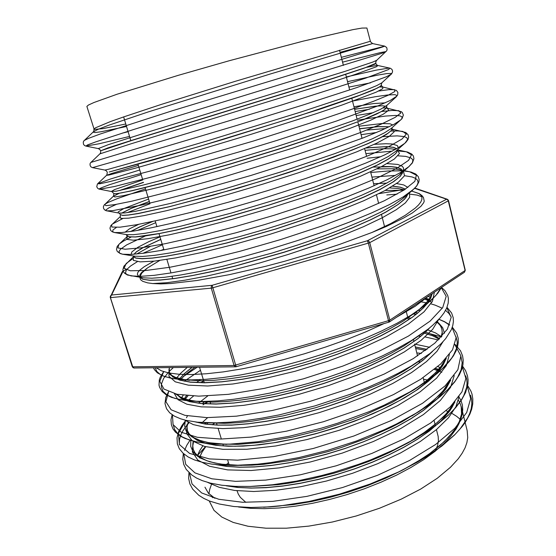 <?xml version="1.0" encoding="UTF-8"?>
<svg xmlns="http://www.w3.org/2000/svg" width="556" height="556" viewBox="0 0 556 556"><rect width="100%" height="100%" fill="white"/><g stroke="black" fill="none" stroke-linecap="round" stroke-linejoin="round"><path stroke-width="0.83" d="M245.828 502.353L240.324 497.356L238.288 494.159L237.002 490.705M392.668 186.128L400.327 187.136L405.505 189.089M407.791 193.919L406.978 195.92L404.309 199.298L398.006 204.518L385.482 212.225L370.602 219.738L352.608 227.661L331.814 235.855L308.636 244.16L284.151 252.153L235.577 265.879L212.733 271.342L192.181 275.561L174.765 278.41L160.601 279.96L149.932 280.238L143.045 279.293L139.897 277.27M392.543 186.197L400.23 187.198L405.449 189.123M407.84 193.884L406.38 196.977L404.434 199.291L398.124 204.545L385.51 212.322L370.588 219.856L352.532 227.8L331.675 236.022L308.413 244.348L283.866 252.348L235.181 266.088L212.316 271.536L191.771 275.734L174.396 278.556L160.281 280.078L149.689 280.314L142.913 279.327L139.876 277.263M340.036 52.313L372.617 43.549L370.477 41.756L366.877 27.981L361.942 28.092L353.039 29.579L303.173 41.109L229.524 60.694L178.267 75.352L117.066 94.277L93.992 102.506L88.473 105.001L86.861 106.418L94.179 129.388L102.888 128.658L125.795 123.988M370.324 41.297L235.084 81.405L161.4 104.417L123.912 116.823L110.512 121.569L95.493 127.79L93.922 129.173L93.95 130.778L93.116 132.21L95.111 132.55L100.935 131.8L126.539 126.455M375.8 63.314L365.431 67.651L333.829 78.062L131.098 140.536L107.961 147.931L100.643 150.85L131.133 140.633L333.857 78.167L362.943 68.624L374.758 64.183L375.828 63.412L375.8 61.82L376.662 60.333L372.589 62.14L345.45 71.21L143.073 133.593L108.205 144.699L98.287 148.626L85.93 146.124L99.322 143.705L129.562 136.415M381.256 85.235L380.297 86.43L376.975 88.286L359.662 95.312L298.906 115.85L198.985 146.548L109.191 172.019L155.339 159.391L223.686 139.292L320.937 108.809L356.09 96.73L373.458 89.982L380.902 86.048L381.812 82.83L376.829 85.575L365.959 89.982L349.029 96.105L300.198 112.249L207.471 140.814L152.629 156.938L108.072 169.378L104.882 170.094L92.525 167.662L91.038 166.939L90.183 165.757L90.002 163.971L90.51 162.818L100.122 153.609L100.712 152.386L100.643 150.85M354.582 109.247L377.976 105.883M386.656 106.954L385.002 109.247L381.013 111.721L362.06 120.193L327.282 133.009L281.273 148.257L230.65 163.818L162.428 183.077L131.689 190.729L121.813 192.828L115.919 193.738L113.876 193.53L115.947 193.829L131.723 190.826L162.463 183.174L230.684 163.923L281.301 148.362L327.31 133.113L365.633 118.859L377.031 113.848L383.96 110.095L386.378 108.045L386.886 105.313M354.603 109.33L375.182 106.224L382.556 105.814L385.76 106.259M359.565 128.749L378.045 126.573L389.221 126.775M392.049 129.159L392.487 129.339L392.015 128.485L391.271 130.5L388.185 133.169L380.332 137.742L368.002 143.531L352.393 149.981L311.958 164.694L262.71 180.665L213.073 195.198L169.483 206.63L138.625 213.379L128.638 214.97L122.612 215.353L120.423 214.637L122.64 215.443L128.672 215.061L138.659 213.476L169.51 206.728L237.607 188.31L287.966 172.798L333.621 157.174L368.03 143.636L380.36 137.839L386.663 134.288L391.299 130.597L392.022 128.526M359.586 128.832L377.913 126.671L389.103 126.837M366.175 147.903L386.545 146.589L393.711 147.361L396.678 148.758M397.498 150.238L396.63 152.323L394.878 154.297L388.283 159.051L377.309 164.993L358.453 173.486L318.386 188.748L269.451 204.886L220.009 219.154L176.46 229.948L159.287 233.492L135.407 236.905L129.249 236.78L126.914 235.556L127.025 234.695M365.904 148.021L386.357 146.673L393.592 147.409L396.637 148.786M397.345 149.911L396.713 152.337L394.989 154.311L388.394 159.092L377.357 165.076L358.481 173.59L318.414 188.852L269.479 204.983L220.037 219.252L176.495 230.045L159.315 233.589L145.526 235.911L135.435 236.995L129.277 236.87L126.942 235.647L127.088 234.708M381.694 166.487L391.049 166.585L396.358 167.245L401.071 168.982L402.607 171.067M402.648 172.054L402.023 173.854L399.465 176.982L392.995 181.958L379.713 189.547L364.465 196.768L346.034 204.483L324.746 212.566L276.123 228.857L226.876 242.875L183.376 253.043L166.161 256.177L152.302 258.04L142.114 258.637L135.824 258.012L133.357 256.337M373.264 167.05L391.584 166.71L397.651 167.62L401.46 169.351L402.586 170.97L401.46 172.84L399.472 174.792L391.375 180.491L378.782 187.351L361.998 195.086L341.752 203.329L318.31 212.003L292.505 220.767L265.754 229.114L239.421 236.668L190.687 248.796L170.755 252.806L154.651 255.343L142.496 256.469L134.677 256.198L122.661 254.203L119.665 253.161L118.977 251.493L120.478 249.241L126.608 244.918L145.415 235.925M402.662 171.352L402.412 173.159L400.181 176.384L393.724 181.583L379.734 189.645L364.486 196.866L346.061 204.58L324.774 212.663L276.151 228.961L226.904 242.972L183.404 253.14L166.188 256.274L152.33 258.137L142.141 258.728L135.852 258.102L133.558 256.775M119.401 190.597L143.483 182.326M119.894 190.5L143.511 182.41M121.423 213.212L131.153 208.333L149.3 201.494M121.569 213.212L131.362 208.34L149.321 201.571M130.695 231.511L139.459 226.966L152.309 221.566M130.903 231.477L139.827 226.89L152.831 221.455M133.885 254.273L136.484 251.75L142.885 247.719L160.781 239.365M133.975 254.266L136.623 251.75L143.038 247.733L160.809 239.441M238.524 506.975L250.513 508.323L264.142 508.677L279.244 507.962L295.486 506.155L312.437 503.284L329.632 499.427L346.944 494.611L364.194 488.849L380.895 482.281L396.609 475.095L410.933 467.492L423.686 459.638L434.889 451.507L444.293 443.292L449.839 437.44L456.156 428.947L459.027 423.561L460.875 418.411L461.737 413.455L461.605 408.743L460.604 404.587L458.401 400.105M426.688 382.611L424.291 382.111M446.211 410.752L448.963 411.94M451.882 413.393L456.587 416.298L460.542 419.572M263.627 507.253L293.38 504.57L311.714 501.477L330.34 497.252L349.105 491.914L367.718 485.506L385.579 478.209L402.148 470.279L416.611 462.189L429.329 453.835L440.074 445.405L448.699 437.085L455.121 429.072L459.332 421.559L461.529 413.991L461.174 406.492L467.2 430.698L467.77 437.621L466.929 442.59L465.073 447.795L462.182 453.203L458.255 458.776L450.416 467.353L437.231 478.313L420.683 489.058L401.217 499.177L379.477 508.281L356.243 515.989L332.377 522.014L308.795 526.115L286.375 528.186L265.9 528.2L248.032 526.233L233.242 522.452L221.858 517.073L214.018 510.359L209.195 500.873M169.309 367.62L169.302 372.256L172.569 376.641L179.539 379.998L190.284 382.069L204.518 382.688L221.907 381.763L242.388 379.185L265.129 374.966L289.009 369.295L313.278 362.338L337.422 354.172L360.198 345.206L380.512 335.914L397.95 326.532L412.211 317.24L417.167 313.41L423.276 307.906L427.772 302.77L430.705 298.037L432.144 293.637M169.358 367.613L169.33 372.339L172.596 376.732L179.567 380.089L190.312 382.16L204.545 382.778L221.934 381.854L242.416 379.282L265.149 375.064L289.037 369.392L313.306 362.429L337.443 354.269L360.218 345.297L380.533 336.005L397.978 326.629L412.232 317.33L417.222 313.48L423.352 307.948L427.856 302.784L430.775 298.023L432.186 293.61M176.488 394.148L181.325 398.409L189.679 401.599L201.467 403.496L216.326 403.969L234.152 402.926L254.648 400.264L276.971 396.025L300.08 390.409L323.509 383.501L346.603 375.425L368.26 366.571L387.525 357.383L404.101 348.042L417.681 338.729L424.304 333.204L429.552 327.929M429.517 300.219L425.361 298.127M176.454 394.141L181.235 398.43L189.54 401.647L201.293 403.566L216.131 404.066L233.944 403.037L254.44 400.389L276.777 396.171L299.92 390.555L323.37 383.647L346.506 375.564L368.204 366.703L387.504 357.501L404.108 348.146L417.702 338.826L424.541 333.1L429.899 327.637M429.482 300.268L425.298 298.169M195.83 422.004L205.776 424.075L218.021 425.09L232.373 424.986L248.873 423.672L267.082 421.128L286.416 417.396L306.196 412.615L326.198 406.818L346.068 400.07L365.09 392.592L382.618 384.669L398.179 376.565L411.781 368.287L423.102 360.024L432.172 351.712M441.728 336.484L442.291 332.606L441.742 328.429L440.317 325.232L437.6 321.896M417.667 313L415.242 312.514M195.406 421.948L205.268 424.089L217.452 425.159L231.769 425.104L248.247 423.832L266.477 421.323L285.853 417.612L305.703 412.844L325.774 407.055L345.728 400.299L364.84 392.8L382.458 384.849L398.096 376.718L411.753 368.406L423.123 360.114L432.603 351.364M441.068 337.186L442.18 332.564L441.916 329.076L440.324 325.295L437.579 321.938M417.598 313.056L415.151 312.569M190.687 435.834L197.178 440.289L206.908 443.625L219.669 445.655L235.112 446.253L253.251 445.321L273.594 442.778L295.319 438.67L317.504 433.187L339.904 426.348L361.775 418.327L382.132 409.487L400.181 400.237L415.728 390.715L430.497 379.359L440.22 369.121L443.479 364.333L446.225 358.328M439.65 338.66L433.437 335.025L425.583 332.127M425.493 332.099L424.499 331.814M205.24 443.285L215.77 445.307L228.37 446.266L243.007 446.12L259.569 444.772L277.611 442.215L296.57 438.496L315.822 433.75L335.268 427.974L354.478 421.26L372.784 413.831L389.617 405.943L404.546 397.846L417.605 389.541L428.495 381.214L435.967 374.181L442.604 365.862L446.301 358.245M439.615 338.694L434.834 335.768L429.03 333.308M425.437 332.154L424.43 331.869M216.166 464.628L227.334 466.421L240.338 467.179L255.253 466.845L271.808 465.337L289.551 462.668L307.948 458.902L326.518 454.148L345.22 448.379L363.561 441.714L380.95 434.368L396.887 426.584L411.037 418.578L423.436 410.328L437.363 398.708L445.738 389.054L450.589 380.165M427.043 349.383L415.297 346.93M215.519 464.559L226.619 466.428L239.573 467.255L254.453 466.977L271.015 465.525L288.8 462.898L307.266 459.152L325.92 454.412L344.713 448.643L363.158 441.971L380.658 434.604L396.699 426.786L410.933 418.744L423.401 410.453L437.419 398.763L445.842 389.019L450.68 380.061M426.973 349.432L415.318 347.007M227.07 485.847L238.691 487.438L252.028 488.015L267.089 487.508L283.532 485.868L300.921 483.101L318.755 479.3L336.7 474.525L354.7 468.757L372.235 462.14L388.797 454.864L403.934 447.17L417.382 439.226L429.183 431.025L440.713 421.191L448.914 412.003L451.924 407.597L454.822 401.988M439.351 370.22L435.369 368.607M226.278 485.77L237.836 487.445L251.124 488.098L266.171 487.661L282.636 486.076L300.08 483.352L318.004 479.571L336.039 474.817L354.137 469.049L371.797 462.418L388.477 455.121L403.725 447.385L417.264 439.407L429.149 431.157L442.34 419.69L450.117 410.474L454.926 401.863M439.309 370.268L435.313 368.656M191.945 367.349L184.321 373.618L178.754 379.748M192.077 367.349L184.411 373.625L178.823 379.769M203.656 380.756L200.911 382.674M186.496 395.636L183.682 399.59M203.677 380.832L201.036 382.674M186.58 395.643L183.737 399.618M204.942 401.404L202.28 403.566M185.363 420.531L184.648 425.931L186.051 430.817L189.665 435.133L192.341 437.058L199.465 440.324L208.889 442.701L226.911 444.404L216.312 443.737L207.27 442.367L199.889 440.373L194.246 437.885L191.132 435.765L188.97 433.534L187.358 430.455L188.623 433.27L190.611 435.814M205.067 401.404L202.377 403.573M206.012 422.762L204.782 423.936M190.805 440.491L190.729 446.371L193.001 451.66L197.741 456.323L201.077 458.366L209.681 461.758L220.732 464.107L241.346 465.455L224.075 464.531L214.546 462.953L206.742 460.702L198.409 456.337L195.066 453.022L193.273 449.533L195.031 453.189L197.999 456.552M206.109 422.768L204.872 423.943M193.293 449.616L195.017 453.209L197.901 456.518M208.298 443.598L208.041 443.89M205.664 446.732L201.897 452.299L199.465 457.741M208.382 443.612L208.118 443.903M205.727 446.746L201.946 452.32L199.5 457.776M204.955 487.209L208.285 493.033L214.866 498.287M211.113 496.244L212.969 497.731M208.868 494.027L209.744 489.28L211.488 484.429M226.209 464.76L228.488 462.634M139.625 276.353L140.209 274.33L141.578 272.586L147.632 267.86L141.849 273.01L139.827 276.749M139.646 276.353L141.363 272.92L146.541 268.68M371.971 232.484L386.392 226.41L403.739 217.973L412.33 212.948L420.871 206.373L423.651 202.759L424.207 201.175L423.45 197.547L422.087 195.705L419.28 193.627L412.455 191.313L419.022 193.634L420.968 195.281L421.941 197.255L421.872 199.535L420.746 202.12L418.557 204.976L415.29 208.111L405.282 215.311L390.694 223.554L371.971 232.484L339.911 244.299L322.091 250.172L284.644 261.257L265.81 266.227L229.294 274.671L196.963 280.53L171.019 283.511L160.823 283.907L152.733 283.574L147.625 282.851L142.753 281.308L140.626 279.737L139.771 277.138M421.802 196.761L417.063 195.073L410.036 194.162M397.047 194.19L386.774 194.975M159.704 260.451L147.632 267.86M436.425 429.614L438.17 436.599L438.427 440.825L437.642 445.335L435.139 451.305M123.022 270.946L122.264 271.717L123.328 270.828L111.652 295.055L110.602 295.778L110.241 297.078L132.745 366.828L234.111 365.48L211.245 288.14L110.755 297.592L110.769 296.077L111.652 295.055L212.114 285.318L236.14 366.745L388.734 322.23M110.352 297.571L132.286 366.682L134.045 368.03L235.549 366.828L234.111 365.48L388.498 320.694L388.686 322.299M464.475 272.225L465.289 270.181L464.475 272.225L389.283 322.028L389.839 320.124L388.498 320.694L368.35 243.111L369.726 242.597L389.839 320.124L465.059 270.473L448.31 200.89L369.726 242.597L368.816 241.172L367.405 240.713L368.35 243.111L212.767 287.827L211.245 288.14L211.245 286.444L212.114 285.318L367.405 240.713L446.656 199.18L447.872 199.604L448.56 200.66L465.212 270.091M214.63 444.042L213.553 444.911M200.772 457.275L200.035 458.158M188.957 472.586L188.658 478.355L189.874 483.956L192.703 489.21L198.763 495.222L203.753 498.364L209.675 501.067L219.328 504.049L233.874 506.53L250.909 507.503L270.112 506.857L279.453 506.016L309.053 501.463L339.521 494.11L369.997 484.088L398.589 471.947L417.16 462.258L426.223 456.844L442.277 445.662L455.1 434.354L460.166 428.801L467.513 418.161L469.813 413.157L471.252 408.347L471.842 403.719L471.585 399.312L470.501 395.156M214.915 422.88L212.246 424.77M183.334 453.494L182.778 459.242L183.737 464.441L186.288 469.445L191.75 474.991L196.483 478L202.148 480.572L210.21 483.081L221.809 485.256L235.278 486.396L250.464 486.437L272.496 484.762L296.445 481.128L321.194 475.679L333.669 472.322L358.634 464.329L370.824 459.777L393.898 449.839L414.408 439.205L430.163 429.42L437.141 424.423L449.039 414.428L453.877 409.522L461.244 400.077L463.78 395.601L466.665 387.191L467.047 383.216L466.734 379.435L465.74 375.863M429.301 354.596L428.62 354.478M421.392 353.387L416.819 352.893M189.005 422.796L187.372 424.645M186.726 425.43L182.736 431.095L180.686 435.251L179.498 439.268L179.324 444.355M185.593 420.704L182 425.416L178.65 431.588L177.003 437.78L177.336 443.876L179.317 448.713L183.126 453.307L188.157 456.942L194.558 459.944L202.321 462.314L211.419 464.045L221.823 465.108L233.457 465.462L257.504 464.204L270.765 462.62L298.829 457.602L327.616 450.36L356.5 440.991L383.869 429.948L396.456 424.026L418.703 411.815L437.892 398.471L447.74 389.68L455.017 381.27L457.678 377.267L461.132 369.733L462.196 362.741L460.924 356.41M438.323 339.966L425.159 336.957M420.725 336.31L418.459 336.032M193.481 396.074L187.504 400.994M173.347 425.125L174.619 429.468L177.545 433.395L182.229 436.856L188.713 439.74L196.956 441.964L206.853 443.459L218.244 444.174L230.247 444.119L257.97 441.735L289.092 436.321L321.403 428.217L337.714 423.199L369.386 411.551L384.113 405.15L410.106 391.869L427.175 381.062L441.832 369.267L451.618 358.203L453.786 354.763L456.552 348.264L457.303 342.246L456.073 336.79M437.162 322.779L435.883 322.369M411.016 318.101L407.882 317.9M200.473 370.261L184.335 381.187M168.517 391.667L165.73 397.484L165 403.587L166.529 408.723L169.726 412.816L174.445 416.166L180.603 418.821L185.982 420.336L197.54 422.185L216.409 422.859L230.254 422.178L245.578 420.607L262.078 418.14L279.397 414.818L314.988 405.894L350.718 394.141L367.731 387.456L383.647 380.45L398.138 373.305L411.141 366.077L429.774 353.595L441.283 343.532L445.627 338.673L451.382 329.576L452.813 325.496L453.425 321.514L453.189 317.691L451.583 313.021L446.996 307.364M451.166 317.01L448.9 313.473L445.558 310.359M442.27 308.239L435.042 305.091M434.987 305.07L430.942 303.847M427.592 303.02L420.058 301.644M173.354 367.572L169.156 371.491M168.246 372.437L163.638 378.441L161.435 384.029L161.289 386.622L162.971 391.299L167.425 395.267L174.799 398.381L185.078 400.452L191.257 401.064L203.503 401.425L217.646 400.841L233.666 399.257L251.229 396.65L269.875 393.064L289.106 388.602L308.538 383.348L328.137 377.274L347.375 370.525L365.723 363.29L382.681 355.777L397.894 348.195L411.405 340.529L428.224 328.985L432.86 325.142L440.338 317.691L444.008 312.903L446.753 307.941L448.233 303.11L448.386 298.461L447.733 295.549L445.085 290.816L441.513 287.431M155.249 367.787L156.702 371.325L160.107 374.369L163.506 376.085L170.344 378.094L179.22 379.373L191.354 379.866L205.644 379.331L222.191 377.691L240.658 374.925L260.521 371.074L281.169 366.244L302.089 360.559L323.203 353.998L343.879 346.742L363.457 339.014L381.333 331.091L397.192 323.147L411.051 315.183L426.57 304.299L435.841 295.514L441.04 287.744M205.463 446.676L197.185 455.788M189.526 473.128L192.022 483.956L201.71 492.957L218.876 499.302L242.694 502.256L272.69 501.352L306.919 496.334L342.468 487.542L377.698 475.248L409.515 460.486L435.55 444.557L455.01 428.113L466.699 412.503L470.675 398.603L467.471 386.635M439.852 369.594L435.501 368.503M189.978 440.241L186.733 445.37L184.613 450.374M183.814 453.911L185.739 464.316L194.968 472.878L211.857 478.799L235.598 481.35L265.705 480.099L300.24 474.796L336.22 465.81L371.922 453.439L404.184 438.747L430.573 423.026L450.235 406.929L461.973 391.806L465.865 378.455L462.446 367.12M418.71 348.946L415.742 348.654M208.757 401.314L205.108 403.76M185.621 420.725L178.379 433.402L179.435 444.564L189.617 453.411L209.376 458.908L237.634 460.187L273.448 456.691L313.257 448.47L353.79 436.05L391.542 420.385L422.477 403.329L445.127 385.871L457.866 369.74L460.868 355.875L454.884 344.741M441.332 336.908L430.678 333.85M172.457 414.964L173.048 424.555L181.193 432.234L197.394 437.294L220.934 439.038L251.263 437.058L286.486 431.143L323.425 421.747L360.212 409.195L393.467 394.621L420.614 379.317L440.706 363.951L452.487 349.842L456.115 337.673L452.146 327.679M449.519 325.128L444.751 321.938L438.913 319.283M416.048 314.321L412.913 314.015M197.019 367.287L183.237 376.627M168.614 391.709L165.917 401.675L171.081 409.758L184.842 415.353L206.922 417.632L236.46 416.138L272.099 410.557L310.331 401.3L348.883 388.776L384.238 374.063L413.24 358.634L434.757 343.212L447.365 329.194L451.18 317.288L446.829 307.76M430.003 299.378L426.118 298.454L430.01 299.371M163.659 371.672L159.78 381.305L163.971 389.033L177.01 394.26L198.77 396.171L228.328 394.315L264.399 388.387L303.34 378.851L342.698 366.154L378.824 351.413L408.375 336.13L430.163 321.062L442.694 307.593L446.176 296.348L441.255 287.605M156.375 367.773L161.303 370.796L168.864 373.007L179.004 374.285L191.535 374.563L206.276 373.792L223.297 371.901L242.201 368.864L262.453 364.75L283.386 359.683L304.584 353.762L325.892 346.979L346.631 339.549L366.098 331.71L383.73 323.745M396.115 317.497L415.395 306.134L429.489 295.396M467.679 385.6L470.953 391.167L472.016 394.197L472.836 398.93L472.732 403.955L471.676 409.167L469.869 414.088L465.282 422.282L462.217 426.466L454.467 435.077L441.735 446.107L425.924 457.039L402.148 470.279L421.406 459.207L429.871 453.453L444.174 441.742L454.488 430.247L458.068 424.756L460.611 419.502L462.168 414.463L462.759 409.626L462.39 405.039L461.077 400.751L458.874 396.789M429.301 380.415L423.547 379.22M202.794 445.919L199.507 450.972L197.324 455.92M254.036 486.291L277.715 484.665L288.571 483.22L311.082 479.015L333.92 473.239L345.429 469.75L368.065 461.695L378.928 457.227L389.325 452.528L408.285 442.687L426.348 431.213L434.048 425.333L443.66 416.576L448.706 410.884L454.169 402.739M441.075 367.975L437.787 366.571M420.628 361.977L419.078 361.72M207.652 417.646L201.432 423.352M192.167 436.217L191.876 436.933M190.951 439.817L190.819 440.428M233.457 465.462L252.007 465.17L263.523 464.302L288.46 460.813L301.519 458.234L327.957 451.583L341.287 447.504L367.349 438.031L391.292 427.307L402.044 421.691L419.947 410.787L430.573 402.919L439.226 395.142L445.766 387.657L450.186 380.624M429.795 347.291L414.574 344.088M207.666 395.997L198.478 403.183M187.448 415.881L186.475 417.737M172.151 414.762L171.005 419.808L171.352 424.791L172.951 428.822L175.418 432.109L181.235 436.571L185.037 438.441L195.364 441.659L209.834 443.73L238.003 444.355L263.558 442.166L292.164 437.19L321.834 429.746L351.6 419.982L365.924 414.401L392.091 402.384L413.914 389.839L427.05 380.38L432.485 375.717L439.115 368.941L443.89 362.533L446.065 358.509M441.513 336.714L435.508 332.919L427.842 329.889M427.759 329.861L427.286 329.715M200.507 379.63L196.483 382.542M183.181 395.274L181.166 398.318M209.091 422.852L224.832 423.318L237.614 422.699L251.729 421.26L282.83 415.937L315.509 407.743L348.32 396.921L378.657 384.279L392.056 377.656L404.108 370.935L418.55 361.483M420.301 310.734L418.487 310.324M410.898 309.025L409.237 308.809M187.302 367.405L180.763 373.118L176.016 378.671M175.599 393.947L181.631 397.811L188.964 400.098L198.45 401.55L212.51 402.106L225.583 401.578L240.359 400.125L256.518 397.735L273.663 394.447L291.323 390.34L327.143 379.929L344.824 373.708L361.713 367.023L377.357 360.073L391.438 353.032L403.983 345.888L418.689 335.88M430.844 297.745L428.377 296.376M168.405 372.916L170.852 375.154L174.431 377.072L185.044 379.783L200.869 380.77L214.109 380.283L229.378 378.789L246.377 376.252L264.642 372.715L283.602 368.274L302.798 363.054L322.174 357.022L341.182 350.322L359.204 343.184L375.71 335.838L390.402 328.45L403.295 321.014L418.202 310.498L427.557 301.428L430.525 297.321L432.408 293.464M342.552 62.154L380.353 52.625L385.982 51.548L382.055 53.23L133.496 129.576L96.063 141.752L87.605 144.928L85.93 146.124L84.415 145.436L83.442 144.192L83.24 142.127L83.817 140.918L93.345 131.841L97.919 129.444L108.719 125.253L147.875 112.02L270.001 74.115L372.617 43.549L384.738 46.155L382.076 47.156L171.589 111.012L100.073 134.059L88.786 138.229L84.241 140.446M347.542 81.683L377.58 75.143L386.698 73.594L391.209 73.434L391.236 74.198L386.246 76.811L356.792 87.563L304.035 104.66L236.738 125.42L143.379 153.164L92.525 167.662M352.49 101.06L375.147 96.737L387.379 94.979L394.878 94.694L396.859 95.437L396.838 96.105L390.194 100.525L378.212 105.786L336.602 120.999L277.006 140.397L243.869 150.572L153.275 176.599L114.696 186.462L99.489 189.242L99.538 188.713L101.852 187.56L109.268 184.787L141.154 174.633M357.404 120.284L365.257 118.901M365.702 118.824L385.44 116.044L395.615 115.439L399.979 115.843L402.113 116.955L401.807 118.789L400.695 119.978L393.884 124.391L381.374 130.396L363.228 137.86L313.118 155.749L250.846 175.494L189.756 192.939L163.103 199.903L141.161 205.178L112.708 210.648L106.821 210.863L105.987 210.522L105.932 209.973L109.045 207.722L116.503 204.358M382.591 136.658L397.186 135.845L404.24 136.561L406.86 137.735L407.59 139.5L404.942 143.219L397.29 148.41L384.321 155.054L366.209 162.936L343.775 171.637L317.49 181.006L257.727 200.167L227.745 208.834L172.937 223.053L151.135 227.856L133.961 231.011L121.646 232.561L114.536 232.512L112.639 231.706L113.042 229.941L116.412 227.397M367.106 158.279L380.735 156.702M397.992 155.847L405.692 156.389L410.787 157.883L412.524 159.433L412.851 160.378L412.392 162.595L408.848 166.696L400.396 172.589L387.025 179.769L369.017 187.963L347.159 196.761L321.743 206.067L293.658 215.533L264.51 224.589L235.8 232.804L182.785 246.037L161.205 250.415L143.879 253.202L130.889 254.453L122.661 254.203L120.138 253.557L117.281 251.527L116.468 249.463L117.149 246.461L119.387 243.903L123.585 241.005L131.056 237.051M371.901 177.058L395.392 175.453M404.518 175.731L412.045 176.947L415.513 178.344L417.563 180.22L418.091 182.59L417.007 185.412L414.303 188.672L403.121 196.977L389.408 204.587L371.561 212.983L350.294 221.802L325.781 230.983L298.919 240.143L271.12 248.803L243.709 256.552L217.132 263.342L192.619 268.861L171.366 272.864L153.977 275.324L140.459 276.332L131.223 275.915L126.601 274.393L125.441 272.857L126.407 269.827L130.486 266.032L137.367 261.647M160.879 250.478L163.791 249.283M341.328 57.365L384.738 46.155L386.698 47.559L387.143 49.366L386.747 50.77L376.662 60.333M122.264 133.127L128.137 131.716M346.325 76.936L376.252 70.146L389.096 68.047L389.867 68.103L388.679 69.507L365.507 78.201L282.372 104.75L90.878 162.394M378.608 91.045L388.783 89.655L394.579 89.627L394.906 91.441L388.116 95.257L373.743 101.227L351.83 109.247L323.689 118.789L253.494 141.016L151.295 170.775L109.845 181.631L100.073 183.751L97.675 183.737L110.192 179.074L139.751 170.004M356.208 115.606L373.298 112.639M381.722 111.443L392.251 110.456L398.888 110.734L400.786 112.972L395.226 117.33L381.75 123.898L360.212 132.592L331.932 142.809L297.898 154.207L222.831 177.19L187.101 187.24L131.786 201.216L114.863 204.643L105.911 205.664L104.618 204.497L108.024 202.481L117.643 198.485L145.484 188.922M361.087 134.719L376.648 132.432M390.882 131.063L397.79 130.924L402.815 131.438L406.311 134.107L402.044 139.028L389.52 146.214L368.433 155.617L340.057 166.536L305.543 178.539L267.193 190.791L228.745 202.113L192.223 212.017L160.698 219.71L136.456 224.735L119.95 227.168L111.853 227.043L111.693 224.687L112.514 224.005L122.758 218.591M365.931 153.678L392.411 151.072M398.937 151.023L406.38 151.767L411.503 154.846L408.59 160.35L397.067 168.183L376.502 178.323L348.077 189.985L313.104 202.599L273.948 215.297L234.611 226.765L197.304 236.481L165.382 243.632L141.141 247.83L125.1 249.213L117.893 247.9L118.901 244.334L127.484 236.286M370.741 172.492L388.401 170.935L402.391 170.845M403.92 170.949L409.584 171.714L416.368 175.209L414.873 181.298L404.407 189.804L384.418 200.709L355.993 213.143L320.59 226.41L280.641 239.546L240.414 251.152L202.335 260.646L170.039 267.2L145.832 270.515L130.306 270.779L124.03 268.256L126.24 263.447L132.523 258.915M142.927 253.327L162.428 244.793M385.245 190.402L403.719 190.242M411.544 191.132L412.455 191.313L411.558 191.125M366.842 67.262L376.85 65.49L377.878 65.511L376.495 66.748L354.575 74.678L333.906 81.419L130.153 144.073L99.871 153.887M379.651 86.965L382.736 87.056L382.764 88.682L376.197 92.157L342.281 104.952L316.253 113.695L251.66 134.156L185.78 153.852L134.858 168.308L109.136 175.001L106.543 175.342L111.478 173.521L138.361 165.424M355.173 111.575L369.379 109.261M383.084 107.927L386.281 108.052M386.364 108.059L387.219 108.205L388.7 110.227L383.265 114.202L370.553 120.207L350.495 128.165L292.977 148L223.936 169.267L162.185 186.475L123.606 195.656L114.925 196.97L113.341 196.24L119.06 193.418M366.738 130.076L385.572 128.505M120.221 216.645L110.866 225.597L109.914 228.175L110.72 230.545L112.402 231.866L114.536 232.512L126.692 234.646L133.489 234.722L145.053 233.332L161.031 230.455L181.18 226.07L231.574 213.038L287.035 196.351L313.952 187.351L358.981 170.428L375.891 162.957L388.144 156.57L395.524 151.503L405.894 142.329L408.021 139.5L408.653 137.186L408.132 134.747L405.776 132.467L392.056 129.145L394.204 131.779L389.235 136.442L376.753 143.163L356.66 151.837L330.222 161.831L298.419 172.791L263.405 183.966L228.433 194.329L195.198 203.482L166.411 210.71L144.108 215.582L128.686 218.167L120.84 218.432L120.221 216.652M127.213 212.649L149.988 203.767M365.07 150.301L383.251 148.744L390.847 148.813L395.469 149.439M397.387 150.044L399.5 153.498L394.315 159.023L381.416 166.633L360.768 176.127L333.711 186.774L301.241 198.207L265.796 209.529L230.643 219.724L197.484 228.405L169.253 234.847L147.715 238.76L133.336 240.227L126.698 239.337L127.324 236.432L126.886 236.905L126.942 235.647L126.212 234.562M137.401 230.441L155.736 222.713M376.933 168.864L393.822 168.732L399.785 169.684L402.572 171.026M403.482 171.331L404.49 175.793L398.409 182.215L384.815 190.638L363.846 200.702L336.866 211.662L304.751 223.165L270.007 234.271L235.64 244.042L203.26 252.139L175.661 257.894L154.485 261.098L140.161 261.869L133.294 260.34L133.433 256.879M136.602 254.043L150.28 246.426M389.61 187.963L397.929 188.477L404.414 189.798M409.452 192.904L409.723 197.269L405.373 202.884L396.206 209.772L382.076 217.841L363.457 226.695L341.155 235.918L315.474 245.398L287.786 254.585L259.84 262.898L232.547 270.126L206.999 276.019L184.717 280.252L166.598 282.733L152.733 283.574M414.873 188.095L447.302 199.284L448.546 200.716L446.941 199.333L414.644 188.338M403.746 189.589L378.997 193.648M126.761 269.375L123.154 270.876L126.803 269.333M236.14 366.745L235.549 366.828L236.098 366.682M348.918 87.09L370.477 82.816M353.936 106.724L373.632 103.52L385.197 102.846M381.277 85.325L382.716 87.049L396.435 90.399L397.874 92.449L397.686 94.881L396.122 96.973L386.677 105.522L380.846 109.115L369.469 114.272L352.497 120.944L304.903 137.471L275.818 146.853L215.638 165.104L162.192 180.123L141.808 185.405L116.301 191.174L111.492 191.424L114.522 189.589L142.753 179.908M358.912 126.205L382.271 123.501L390.02 123.779L392.745 124.996M386.684 107.051L387.219 108.205L401.189 111.582L402.28 112.465L403.343 115.106L401.953 118.685L391.25 128.408L384.627 132.78L372.777 138.597L355.812 145.714L334.51 153.755L281.475 171.721L223.651 189.186L171.686 203.176L135.622 211.252L124.759 212.955L119.074 213.108L118.303 212.851L118.24 211.919L123.779 208.563L148.556 199.041M374.174 144.365L385.989 143.712L392.411 144.032L397.484 145.658L398.27 147.84M124.926 232.255L129.534 228.829L138.729 224.311M387.059 163.603L397.735 164.451L402.349 166.293L403.566 168.141L403.169 170.463L399.472 174.792L408.848 166.696L412.378 162.908L413.928 158.696L413.365 156.041L411.787 154.075L407.645 152.073L397.401 149.849M131.07 254.446L131.821 251.931L137.902 247.309L148.98 241.617L160.024 236.856M373.604 183.716L386.809 183.146M396.56 183.563L403.705 184.953L407.916 187.428M406.77 194.621L403.03 198.346L394.246 204.594L381.367 211.815L364.75 219.717L345.067 227.96L322.466 236.502L297.773 244.981L272.266 252.959L222.713 266.317L200.167 271.37L180.547 275.032L164.416 277.27L151.788 278.181L143.066 277.764L127.463 274.984L124.516 273.198L123.397 271.655L122.904 269.674L123.898 266.22L133.433 256.74M138.659 276.36L137.297 274.219L137.874 272.398L139.605 270.285L144.247 266.658L153.776 261.174M207.833 482.448L219.252 487.369L234.688 490.448L253.668 491.469L276.068 490.253L300.824 486.702L326.525 481.003L352.469 473.26L377.67 463.704L400.633 452.904L420.301 441.471L436.474 429.573L448.477 417.771L455.941 406.679L459.034 396.567M441.839 372.318L438.795 371.005M438.726 370.977L434.368 369.42M420.739 366.168L420.19 366.077M192.953 442.409L192.397 451.972L197.811 460.062L209.633 466.255L227.64 469.869L251.055 470.508L279.348 467.86L310.408 461.939L342.135 453.105L373.118 441.631L400.723 428.502L423.338 414.63L440.276 400.528L450.562 387.303L454.266 375.543M207.61 401.349L204.476 403.725M204.372 403.809L202.982 404.928M187.038 424.43L186.628 433.43L192.3 440.908L204.504 446.419L222.942 449.324L246.878 449.276L275.693 445.968L307.134 439.525L339.202 430.288L370.317 418.605L397.776 405.519L420.148 391.848L436.634 378.17L446.322 365.556L449.408 354.464M204.163 382.431L203.781 382.688M184.745 420.037L193.203 424.575L206.054 427.508L222.831 428.6L243.333 427.696L267.061 424.652L292.741 419.551L319.026 412.656L345.408 404.031L370.435 394.1L392.682 383.487L411.489 372.583L426.48 361.629L437.002 351.225L442.896 341.829M444.425 333.322L442.694 327.741L438.67 323.001M416.215 314.182L413.386 313.709M194.899 367.314L186.329 373.827L179.942 380.123M174.362 393.641L177.983 399.681L186.906 404.226L201.182 406.853L220.204 407.284L243.757 405.31L270.848 400.848L299.621 394.141L328.874 385.412L357.293 374.987L382.834 363.617L404.281 351.969L421.177 340.3L432.637 329.367L438.524 319.707M431.859 302.394L429.162 300.9M429.1 300.872L424.221 298.885M169.024 369.114L168.968 376.28L175.244 381.798L188.31 385.204L207.715 386.024L232.881 384.001L262.842 378.977L295.104 371.262L327.964 361.198L359.343 349.321L386.517 336.741L408.431 324.016L423.992 311.874L432.519 301.206L434.354 292.171M123.647 116.913L130.834 140.619M138.013 164.284L142.614 179.449M145.095 187.629L149.807 203.162M155.194 220.94L156.924 226.646M159.044 233.638L163.978 249.901M166.856 259.395L170.963 272.933M171.992 276.332L172.707 278.688M199.562 367.259L204.247 382.688M209.876 401.272L210.696 403.969M216.555 423.276L217.09 425.055M218.133 428.502L221.33 439.038M222.907 444.237L223.429 445.947M227.772 460.271L229.211 465.024M439.859 369.58L435.508 368.496M453.397 403.607L450.165 408.743L445.836 414.137L437.273 422.574L422.164 434.111L408.285 442.687L427.258 431.366L438.496 423.401L448.004 415.443L455.712 407.59L461.577 399.917L465.56 392.55L467.937 383.883L468.069 379.734L467.492 375.759L465.587 370.65L462.655 366.265M449.443 381.451L443.202 390.708L435.251 398.888L424.763 407.388L411.892 415.985L430.198 404.261L440.067 396.706L448.233 389.249L454.655 381.965L459.305 374.897L461.751 369.42L462.953 364.729L463.238 360.198L462.606 355.882L460.493 350.76L455.017 344.359M441.36 336.873L430.657 333.843M445.342 359.308L441.075 366.355L435.237 373.034L424.332 382.507L413.914 389.839L430.017 379.018L437.621 373.041L444.056 367.168L449.317 361.421L453.383 355.84L456.101 350.787L457.616 346.513L458.318 342.343L458.2 338.333L456.594 333.009L452.327 327.15M449.637 324.85L444.522 321.681L438.941 319.255M176.718 394.197L180.325 397.005L186.184 399.347L194.405 401.071L201.14 401.773L180.881 399.82L171.47 397.345L166.105 394.774L162.116 391.493L159.635 387.462L159.051 385.252L159.315 379.963L160.274 377.177L163.61 371.658M169.698 373.166L171.728 375.363L175.613 377.441L183.028 379.449L189.582 380.311L173.368 378.657L164.187 376.433L157.431 372.895L154.45 369.677L153.484 367.808M431.79 293.874L429.712 298.308L425.875 303.291L420.746 308.33L414.06 313.723L431.741 299.795L437.94 293.075L441.52 287.424M254.043 486.291L250.464 486.437M209.119 422.852L204.226 422.685M418.529 361.497L422.63 358.766M418.675 335.893L422.998 332.905M381.812 82.83L391.653 73.774L392.543 71.939L392.494 70.563L391.904 69.34L390.34 68.235L377.739 65.476L376.488 64.67L375.828 63.412M113.876 193.53L111.923 191.611L98.801 189.047L97.571 188.234L96.744 186.691L97.439 183.98L106.801 175.064L107.301 172.325M120.423 214.637L119.06 213.101L106.12 210.689L104.431 209.744L103.465 208.194L103.395 206.575L104.153 204.997L113.473 196.108L113.904 193.62M406.603 194.732L403.03 198.346L412.337 190.458L416.785 185.912L418.883 181.902L419.154 179.518L418.272 176.606L415.77 174.049L411.301 172.131L404.323 170.602M120.27 216.597L120.45 214.727M339.501 50.207L343.386 65.413M345.672 74.365L349.654 89.961M351.781 98.287L357.119 119.192M357.835 121.979L362.012 138.326M364.625 148.563L366.619 156.361M370.574 171.839L374.125 185.753M376.461 194.892L378.643 203.433M381.465 214.484L384.564 226.626M406.095 310.894L408.403 319.929M413.358 339.327L413.921 341.523M414.825 345.067L417.591 355.903M418.953 361.226L419.384 362.922M423.144 377.642L424.798 384.127M429.983 404.414L430.17 405.129M434.097 420.524L435.487 425.952M122.264 271.717L110.241 297.224L132.293 366.689L133.002 367.669L134.177 368.037M403.698 189.575L379.06 193.613M100.615 150.752L99.753 149.39L98.287 148.626M107.273 172.235L106.286 170.761L104.882 170.094M392.015 128.485L391.994 127.748M133.343 256.295L133.183 255.948M139.716 276.853L143.066 277.764M429.044 300.956L424.193 298.906M441.909 329.034L440.345 325.58L437.377 322.355M184.592 399.972L188.011 395.761M439.164 339.139L432.693 335.817L424.478 333.155M424.381 333.134L423.116 332.822M187.372 430.497L187.004 426.744L188.15 422.338M445.856 359.398L445.523 359.113M425.701 350.37L415.693 348.473M193.286 449.575L192.807 445.905L193.537 441.77M206.505 424.179L208.02 422.831M438.684 371.026L434.34 369.448M199.91 458.075L200.285 457.157M209.417 444.181L209.848 443.737"/></g></svg>
